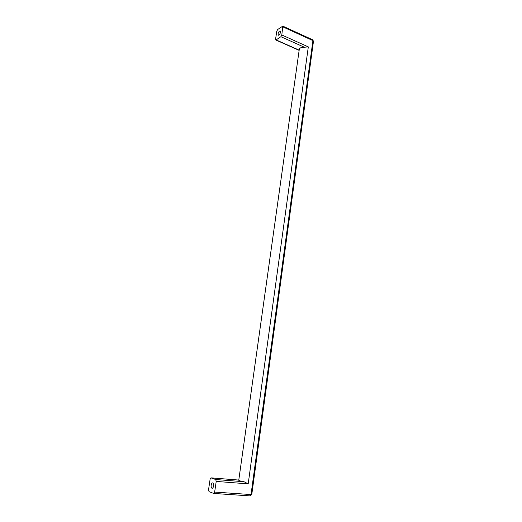 <?xml version="1.0" encoding="UTF-8"?>
<svg xmlns="http://www.w3.org/2000/svg" width="522" height="522" viewBox="0 0 522 522"><rect width="100%" height="100%" fill="white"/><g stroke="black" fill="none" stroke-linecap="round" stroke-linejoin="round"><path stroke-width="0.78" d="M238.756 480.26C238.887 480.658 240.649 481.153 244.042 481.734L248.191 483.868L308.313 46.889L304.378 47.234C301.351 47.195 299.648 47.913 299.276 49.388L238.756 480.26M213.681 493.434L209.015 491.613L208.552 489.714L210.112 479.229L210.973 477.858L215.723 479.522L216.212 481.414L214.646 492.076L213.681 493.434M211.175 485.153C211.005 486.98 211.325 488.031 212.121 488.311C212.8 488.24 213.276 487.483 213.544 486.034C213.713 484.207 213.4 483.157 212.604 482.876C211.919 482.948 211.449 483.705 211.175 485.153M275.583 39.176L276.764 31.235L277.671 29.513L282.8 26.12L281.808 34.961L280.882 36.703L276.125 39.913L275.773 39.985L275.583 39.176M278.063 33.91L278.37 35.235C279.29 35.176 279.988 34.184 280.477 32.253L280.17 30.928C279.25 30.987 278.546 31.979 278.063 33.91M213.889 493.447L250.149 495.9L251.774 494.504L313.481 41.238L312.919 40.605L282.989 26.922M244.042 481.734L215.723 479.522M238.782 480.064L211.058 477.871M248.191 483.868L216.212 481.414M214.646 492.076L251.03 494.556L312.919 40.605L312.711 39.809L282.8 26.12M281.808 34.961L308.313 46.889M280.882 36.703L304.378 47.234M276.125 39.913L299.171 50.145M313.474 41.271L312.711 39.809M213.785 493.46L250.149 495.9L251.03 494.556L251.774 494.504M275.773 39.985L299.139 50.353M238.782 480.057L210.973 477.858"/></g></svg>
